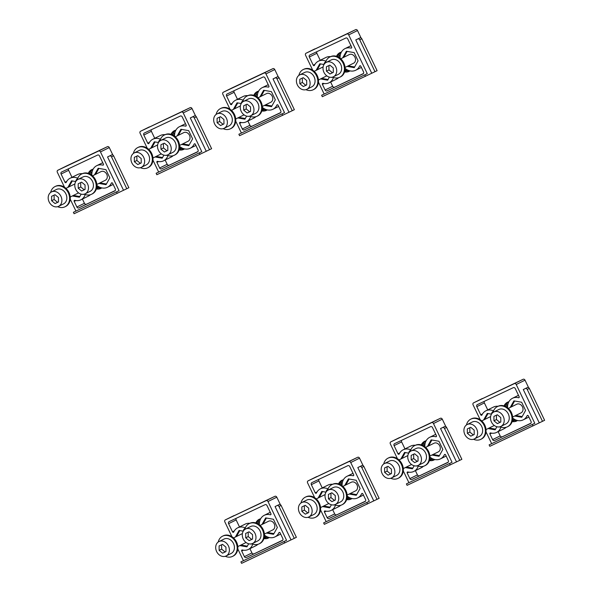 <?xml version="1.0" encoding="UTF-8"?>
<svg xmlns="http://www.w3.org/2000/svg" width="593" height="593" viewBox="0 0 593 593"><rect width="100%" height="100%" fill="white"/><g stroke="black" fill="none" stroke-linecap="round" stroke-linejoin="round"><path stroke-width="0.89" d="M514.628 401.001L511.307 406.924M515.754 415.478L522.136 416.605M508.349 408.384L516.792 404.211A4.818 3.921 63.7 0 1 522.47 406.865A4.818 3.921 63.7 0 1 521.062 412.854L512.626 417.027M514.665 416.019L521.766 417.272L525.591 410.445L521.662 402.239L513.909 400.875L510.217 407.458M528.585 387.607L525.02 380.165L516.214 384.516A1.609 1.305 63.7 0 0 514.339 383.627L473.562 402.855A1.609 1.305 63.7 0 1 473.562 402.855L482.346 398.511A1.609 1.305 -116.3 0 0 482.331 398.518M516.214 384.516L534.79 423.291L489.129 444.869L534.79 423.291M525.02 380.165A1.609 1.305 -116.3 0 0 523.145 379.275L473.562 402.855A1.609 1.305 63.7 0 0 473.073 404.856L480.182 419.688M486.023 431.882L491.649 443.631M493.554 410.845A12.053 9.799 63.7 0 0 485.904 410.808A12.053 9.799 63.7 0 0 481.946 414.974A0.801 0.652 -116.3 0 1 480.738 414.811L476.824 406.642A1.609 1.305 -116.3 0 1 477.313 404.634L513.368 387.637A1.609 1.305 -116.3 0 1 515.243 388.534L519.157 396.702A0.801 0.652 -116.3 0 1 518.519 397.733L519.194 397.399M500.989 427.071A12.053 9.799 63.7 0 1 500.536 428.25A12.053 9.799 63.7 0 1 496.586 432.416A12.053 9.799 63.7 0 1 490.559 432.949A0.801 0.652 -116.3 0 0 489.922 433.987L491.597 433.157M527.777 415.389L527.133 415.708A0.801 0.652 -116.3 0 1 528.341 415.871L531.039 421.504A1.609 1.305 -116.3 0 1 530.55 423.513L494.503 440.51A1.609 1.305 -116.3 0 1 492.62 439.613L489.922 433.987M527.133 415.708A12.053 9.799 63.7 0 1 523.174 419.881A12.053 9.799 63.7 0 1 512.678 418.05M507.564 407.717A12.053 9.799 63.7 0 1 508.542 402.439A12.053 9.799 63.7 0 1 512.5 398.266A12.053 9.799 63.7 0 1 518.519 397.733M491.493 414.151L487.313 413.41L483.621 420M488.069 428.554L495.17 429.814L496.89 426.745M489.129 444.869L489.825 446.321L539.259 422.868L523.285 389.534L527.451 387.525A1.609 1.305 -116.3 0 1 529.334 388.415L544.611 420.304L539.259 422.868M517.37 420.467A10.444 8.495 63.7 0 1 514.25 420.541L514.242 419.51M507.356 404.982L506.437 404.226A10.444 8.495 63.7 0 1 508.549 401.817M512.159 421.541L514.25 420.541M494.503 440.51L530.987 423.135M502.049 436.774A1.609 1.305 63.7 0 1 500.173 435.885L498.142 431.645M496.586 432.416L504.132 428.687A12.053 9.799 -116.3 0 0 506.118 427.294M512.159 421.579A10.444 8.495 -116.3 0 0 516.718 420.978A10.444 8.495 -116.3 0 0 517.533 420.504M513.004 418.317A8.035 6.53 63.7 0 1 512.634 419.118M506.585 407.035L506.585 406.635A8.035 6.53 63.7 0 1 507.556 406.887M498.046 406.287A12.053 9.799 -116.3 0 0 493.45 407.072L485.904 410.808M484.422 401.283A1.609 1.305 63.7 0 0 484.377 402.914L487.728 409.904M508.913 401.72A10.444 8.495 -116.3 0 0 507.46 402.247A10.444 8.495 -116.3 0 0 504.339 405.264L505.266 406.02M506.222 406.813L507.601 406.138M504.339 405.264L506.437 404.226M493.472 411.045A8.836 7.19 63.7 0 0 491.693 413.076L491.538 414.07M500.536 426.901A8.836 7.19 63.7 0 1 498.75 426.953M532.966 425.982L532.277 424.529M523.285 389.534L525.361 388.563A1.609 1.305 63.7 0 1 527.236 389.453L529.334 388.415M542.513 421.341L527.236 389.453M489.158 428.02L495.54 429.147M488.032 413.536L484.711 419.459M481.753 420.919L490.196 416.753A4.818 3.921 63.7 0 1 490.611 416.575M480.79 439.346L481.457 439.013A11.267 9.162 -116.3 0 0 481.405 420.615A11.267 9.162 -116.3 0 0 471.472 418.806L470.805 419.14A11.267 9.162 63.7 0 1 470.924 419.081A11.267 9.162 63.7 0 1 480.738 420.941A11.267 9.162 63.7 0 1 480.79 439.346A11.267 9.162 63.7 0 1 473.51 439.257M466.454 424.973A11.267 9.162 63.7 0 1 470.805 419.14M467.202 424.529L472.236 422.038A8.035 6.53 63.7 0 1 481.709 426.456A8.035 6.53 63.7 0 1 479.359 436.448L474.326 438.939A8.035 6.53 63.7 0 1 464.853 434.521A8.035 6.53 63.7 0 1 467.202 424.529A8.035 6.53 63.7 0 1 476.676 428.947A8.035 6.53 63.7 0 1 474.326 438.939M467.321 428.909L467.351 433.342L470.79 436.159L474.207 434.55L474.178 430.125L470.731 427.301L467.321 428.909M474.207 434.491L473.31 434.914L469.864 432.097L469.834 427.723M469.864 432.097L467.351 433.342M473.31 434.914L470.79 436.159M507.386 426.812L508.053 426.478A11.267 9.162 -116.3 0 0 508.001 408.073A11.267 9.162 -116.3 0 0 498.068 406.272L497.401 406.605A11.267 9.162 63.7 0 1 497.52 406.546A11.267 9.162 63.7 0 1 507.334 408.407A11.267 9.162 63.7 0 1 507.386 426.812A11.267 9.162 63.7 0 1 500.107 426.715M493.05 412.439A11.267 9.162 63.7 0 1 497.401 406.605M493.799 411.987L498.832 409.504A8.035 6.53 63.7 0 1 508.305 413.921A8.035 6.53 63.7 0 1 505.955 423.906L500.922 426.397A8.035 6.53 63.7 0 1 491.449 421.979A8.035 6.53 63.7 0 1 493.799 411.987A8.035 6.53 63.7 0 1 503.272 416.405A8.035 6.53 63.7 0 1 500.922 426.397M493.917 416.375L493.947 420.8L497.386 423.617L500.803 422.008L500.774 417.583L497.327 414.766L493.917 416.375M500.803 421.957L499.906 422.379L496.46 419.555L496.43 415.189M496.46 419.555L493.947 420.8M499.906 422.379L497.386 423.617M431.882 440.006L428.569 445.929M433.016 454.49L439.398 455.617M425.611 447.389L434.046 443.223A4.818 3.921 63.7 0 1 439.732 445.869A4.818 3.921 63.7 0 1 438.323 451.866L429.881 456.039M431.919 455.031L439.028 456.284L442.852 449.45L438.924 441.251L431.163 439.88L427.471 446.47M433.476 423.528A1.609 1.305 63.7 0 0 431.6 422.639L390.817 441.859A1.609 1.305 63.7 0 0 390.802 441.874L440.406 418.28A1.609 1.305 -116.3 0 1 442.282 419.177L433.476 423.528L452.051 462.295L406.39 483.881L452.051 462.295M390.802 441.874A1.609 1.305 63.7 0 0 390.327 443.868L397.436 458.7M403.277 470.894L408.903 482.635M410.816 449.85A12.053 9.799 63.7 0 0 403.158 449.813A12.053 9.799 63.7 0 0 399.208 453.986A0.801 0.652 -116.3 0 1 397.999 453.823L394.086 445.654A1.609 1.305 -116.3 0 1 394.553 443.653L430.622 426.649A1.609 1.305 -116.3 0 1 432.497 427.538L436.411 435.707A0.801 0.652 -116.3 0 1 435.773 436.745L436.448 436.411M418.243 466.083A12.053 9.799 63.7 0 1 417.791 467.254A12.053 9.799 63.7 0 1 413.84 471.428A12.053 9.799 63.7 0 1 407.821 471.961A0.801 0.652 -116.3 0 0 407.183 472.992L408.851 472.169M445.032 454.401L444.387 454.72A0.801 0.652 -116.3 0 1 445.595 454.883L448.293 460.516A1.609 1.305 -116.3 0 1 447.826 462.51L447.841 462.503A1.609 1.305 -116.3 0 0 447.826 462.51L411.757 479.515A1.609 1.305 -116.3 0 1 409.882 478.625L407.183 472.992M444.387 454.72A12.053 9.799 63.7 0 1 440.436 458.886A12.053 9.799 63.7 0 1 429.932 457.062M424.825 446.729A12.053 9.799 63.7 0 1 425.804 441.444A12.053 9.799 63.7 0 1 429.755 437.278A12.053 9.799 63.7 0 1 435.773 436.745M408.747 453.156L404.574 452.422L400.883 459.012M405.323 467.566L412.431 468.818L414.144 465.757M445.847 426.612L442.282 419.177M399.623 437.508A1.609 1.305 -116.3 0 0 399.593 437.53L390.817 441.859M406.39 483.881L407.087 485.333L456.521 461.88L440.547 428.546L444.713 426.537A1.609 1.305 -116.3 0 1 446.588 427.427L461.865 459.316L456.521 461.88M434.632 459.471A10.444 8.495 63.7 0 1 431.511 459.553L431.504 458.515M424.618 443.994L423.691 443.238A10.444 8.495 63.7 0 1 425.811 440.829M429.414 460.546L431.511 459.553M411.757 479.515L448.249 462.14M419.303 475.786A1.609 1.305 63.7 0 1 417.428 474.897L415.396 470.657M413.84 471.428L421.386 467.699A12.053 9.799 -116.3 0 0 423.372 466.306M429.414 460.591A10.444 8.495 -116.3 0 0 433.972 459.983A10.444 8.495 -116.3 0 0 434.795 459.508M430.259 457.329A8.035 6.53 63.7 0 1 429.895 458.13M423.847 446.04L423.839 445.647A8.035 6.53 63.7 0 1 424.818 445.899M415.3 445.291A12.053 9.799 -116.3 0 0 410.712 446.084L403.158 449.813M401.683 440.295A1.609 1.305 63.7 0 0 401.631 441.918L404.982 448.916M426.167 440.732A10.444 8.495 -116.3 0 0 424.721 441.259A10.444 8.495 -116.3 0 0 421.593 444.276L422.52 445.032M423.484 445.825L424.855 445.143M421.593 444.276L423.691 443.238M410.734 450.057A8.836 7.19 63.7 0 0 408.948 452.088L408.799 453.082M417.791 465.913A8.836 7.19 63.7 0 1 416.012 465.957M450.228 464.994L449.531 463.541M440.547 428.546L442.615 427.568A1.609 1.305 63.7 0 1 444.491 428.465L446.588 427.427M459.768 460.346L444.491 428.465M406.42 467.025L412.802 468.159M405.286 452.548L401.972 458.471M399.015 459.931L407.458 455.758A4.818 3.921 63.7 0 1 407.873 455.587M398.044 478.358L398.718 478.025A11.267 9.162 -116.3 0 0 398.666 459.619A11.267 9.162 -116.3 0 0 388.734 457.818L388.059 458.152A11.267 9.162 63.7 0 1 388.185 458.092A11.267 9.162 63.7 0 1 397.992 459.953A11.267 9.162 63.7 0 1 398.044 478.358A11.267 9.162 63.7 0 1 390.772 478.269M383.715 463.985A11.267 9.162 63.7 0 1 388.059 458.152M384.464 463.533L389.497 461.05A8.035 6.53 63.7 0 1 398.963 465.468A8.035 6.53 63.7 0 1 396.613 475.46L391.58 477.943A8.035 6.53 63.7 0 1 382.114 473.525A8.035 6.53 63.7 0 1 384.464 463.533A8.035 6.53 63.7 0 1 393.93 467.951A8.035 6.53 63.7 0 1 391.58 477.943M384.575 467.921L384.612 472.347L388.052 475.171L391.462 473.562L391.432 469.13L387.992 466.313L384.575 467.921M391.462 473.503L390.565 473.926L387.125 471.109L387.096 466.735M387.125 471.109L384.612 472.347M390.565 473.926L388.052 475.171M424.64 465.816L425.314 465.483A11.267 9.162 -116.3 0 0 425.263 447.085A11.267 9.162 -116.3 0 0 415.33 445.284L414.655 445.61A11.267 9.162 63.7 0 1 414.781 445.551A11.267 9.162 63.7 0 1 424.588 447.411A11.267 9.162 63.7 0 1 424.64 465.816A11.267 9.162 63.7 0 1 417.368 465.727M410.312 451.443A11.267 9.162 63.7 0 1 414.655 445.61M411.053 450.999L416.086 448.508A8.035 6.53 63.7 0 1 425.559 452.926A8.035 6.53 63.7 0 1 423.209 462.918L418.176 465.409A8.035 6.53 63.7 0 1 408.703 460.991A8.035 6.53 63.7 0 1 411.053 450.999A8.035 6.53 63.7 0 1 420.526 455.417A8.035 6.53 63.7 0 1 418.176 465.409M411.171 455.387L411.201 459.812L414.648 462.629L418.058 461.02L418.028 456.595L414.589 453.771L411.171 455.387M418.058 460.961L417.161 461.384L413.721 458.567L413.692 454.194M413.721 458.567L411.201 459.812M417.161 461.384L414.648 462.629M349.144 479.018L345.823 484.941M350.27 493.502L356.652 494.629M342.865 486.401L351.308 482.228A4.818 3.921 63.7 0 1 356.993 484.881A4.818 3.921 63.7 0 1 355.578 490.878L347.142 495.044M349.181 494.036L356.282 495.288L360.107 488.462L356.178 480.263L348.425 478.892L344.733 485.482M350.73 462.54A1.609 1.305 63.7 0 0 348.854 461.643L308.078 480.871A1.609 1.305 63.7 0 1 308.078 480.871L357.661 457.292A1.609 1.305 -116.3 0 1 359.543 458.181L350.73 462.54L369.306 501.307L323.645 522.893L369.306 501.307M316.847 476.535A1.609 1.305 -116.3 0 1 316.87 476.527A1.609 1.305 -116.3 0 0 316.87 476.527L308.078 480.871A1.609 1.305 63.7 0 0 307.589 482.88L314.698 497.712M320.539 509.898L326.165 521.647M328.07 488.862A12.053 9.799 63.7 0 0 320.42 488.825A12.053 9.799 63.7 0 0 316.462 492.991A0.801 0.652 -116.3 0 1 315.254 492.827L311.34 484.659A1.609 1.305 -116.3 0 1 311.829 482.658L347.883 465.661A1.609 1.305 -116.3 0 1 349.759 466.55L353.673 474.719A0.801 0.652 -116.3 0 1 353.035 475.756L353.71 475.423M335.505 505.095A12.053 9.799 63.7 0 1 335.052 506.266A12.053 9.799 63.7 0 1 331.102 510.44A12.053 9.799 63.7 0 1 325.075 510.966A0.801 0.652 -116.3 0 0 324.438 512.004L326.113 511.181M365.066 501.53L365.103 501.515A1.609 1.305 -116.3 0 1 365.066 501.53L329.019 518.527A1.609 1.305 -116.3 0 1 327.136 517.637L324.438 512.004M365.088 501.522A1.609 1.305 -116.3 0 0 365.555 499.521L362.857 493.895A0.801 0.652 -116.3 0 0 361.648 493.724A12.053 9.799 63.7 0 1 357.698 497.898A12.053 9.799 63.7 0 1 347.194 496.074M342.087 485.734A12.053 9.799 63.7 0 1 343.058 480.456A12.053 9.799 63.7 0 1 347.016 476.283A12.053 9.799 63.7 0 1 353.035 475.756M326.009 492.168L321.829 491.427L318.137 498.016M322.585 506.578L329.686 507.83L331.405 504.769M363.101 465.624L359.543 458.181M323.645 522.893L324.341 524.338L373.775 500.892L357.809 467.558L361.975 465.542A1.609 1.305 -116.3 0 1 363.85 466.439L379.127 498.32L373.775 500.892M351.886 498.483A10.444 8.495 63.7 0 1 348.773 498.565L348.766 497.527M341.879 483.006L340.953 482.25A10.444 8.495 63.7 0 1 343.073 479.833M346.675 499.558L348.773 498.565M329.019 518.527L365.51 501.152M336.565 514.798A1.609 1.305 63.7 0 1 334.689 513.901L332.658 509.669M331.102 510.44L338.647 506.704A12.053 9.799 -116.3 0 0 340.634 505.318M346.675 499.602A10.444 8.495 -116.3 0 0 351.234 498.995A10.444 8.495 -116.3 0 0 352.049 498.52M347.52 496.341A8.035 6.53 63.7 0 1 347.15 497.142M341.101 485.052L341.101 484.659A8.035 6.53 63.7 0 1 342.072 484.904M332.562 484.303A12.053 9.799 -116.3 0 0 327.966 485.096L320.42 488.825M318.938 479.307A1.609 1.305 63.7 0 0 318.893 480.93L322.244 487.92M343.429 479.737A10.444 8.495 -116.3 0 0 341.976 480.263A10.444 8.495 -116.3 0 0 338.855 483.28L339.782 484.036M340.738 484.837L342.117 484.155M338.855 483.28L340.953 482.25M327.988 489.069A8.836 7.19 63.7 0 0 326.209 491.1L326.054 492.086M335.052 504.925A8.836 7.19 63.7 0 1 333.266 504.969M367.49 503.998L366.793 502.553M357.809 467.558L359.877 466.58A1.609 1.305 63.7 0 1 361.752 467.477L363.85 466.439M377.029 499.358L361.752 467.477M323.674 506.037L330.056 507.163M322.548 491.56L319.227 497.483M316.269 498.943L324.712 494.77A4.818 3.921 63.7 0 1 325.127 494.599M315.306 517.363L315.973 517.037A11.267 9.162 -116.3 0 0 315.921 498.631A11.267 9.162 -116.3 0 0 305.988 496.83L305.321 497.164A11.267 9.162 63.7 0 1 305.439 497.097A11.267 9.162 63.7 0 1 315.254 498.965A11.267 9.162 63.7 0 1 315.306 517.363A11.267 9.162 63.7 0 1 308.026 517.274M300.97 502.997A11.267 9.162 63.7 0 1 305.321 497.164M301.718 502.545L306.751 500.062A8.035 6.53 63.7 0 1 316.225 504.48A8.035 6.53 63.7 0 1 313.875 514.465L308.842 516.955A8.035 6.53 63.7 0 1 299.369 512.537A8.035 6.53 63.7 0 1 301.718 502.545A8.035 6.53 63.7 0 1 311.192 506.963A8.035 6.53 63.7 0 1 308.842 516.955M301.837 506.933L301.867 511.359L305.306 514.175L308.723 512.567L308.694 508.142L305.247 505.325L301.837 506.933M308.723 512.515L307.826 512.938L304.387 510.113L304.357 505.747M304.387 510.113L301.867 511.359M307.826 512.938L305.306 514.175M341.902 504.828L342.569 504.495A11.267 9.162 -116.3 0 0 342.517 486.09A11.267 9.162 -116.3 0 0 332.584 484.288L331.917 484.622A11.267 9.162 63.7 0 1 332.036 484.563A11.267 9.162 63.7 0 1 341.85 486.423A11.267 9.162 63.7 0 1 341.902 504.828A11.267 9.162 63.7 0 1 334.622 504.739M327.566 490.455A11.267 9.162 63.7 0 1 331.917 484.622M328.314 490.011L333.348 487.52A8.035 6.53 63.7 0 1 342.821 491.938A8.035 6.53 63.7 0 1 340.471 501.93L335.438 504.413A8.035 6.53 63.7 0 1 325.965 499.995A8.035 6.53 63.7 0 1 328.314 490.011A8.035 6.53 63.7 0 1 337.788 494.429A8.035 6.53 63.7 0 1 335.438 504.413M328.433 494.392L328.463 498.824L331.902 501.641L335.319 500.032L335.29 495.6L331.843 492.783L328.433 494.392M335.319 499.973L334.422 500.396L330.976 497.579L330.946 493.206M330.976 497.579L328.463 498.824M334.422 500.396L331.902 501.641M266.398 518.03L263.084 523.953M267.532 532.507L273.914 533.633M260.127 525.413L268.57 521.24A4.818 3.921 63.7 0 1 274.248 523.893A4.818 3.921 63.7 0 1 272.839 529.883L264.396 534.056M266.435 533.048L273.543 534.3L277.368 527.473L273.44 519.268L265.686 517.904L261.995 524.486M267.992 501.545A1.609 1.305 63.7 0 0 266.116 500.655L225.333 519.883A1.609 1.305 63.7 0 0 225.318 519.891L274.922 496.304A1.609 1.305 -116.3 0 1 276.798 497.193L267.992 501.545L286.567 540.319L240.906 561.897L286.567 540.319M225.318 519.891A1.609 1.305 63.7 0 0 224.843 521.884L231.952 536.717M237.793 548.91L243.419 560.659M245.332 527.874A12.053 9.799 63.7 0 0 237.674 527.837A12.053 9.799 63.7 0 0 233.724 532.003A0.801 0.652 -116.3 0 1 232.515 531.839L228.601 523.671A1.609 1.305 -116.3 0 1 229.091 521.662L265.138 504.665A1.609 1.305 -116.3 0 1 267.013 505.562L270.927 513.731A0.801 0.652 -116.3 0 1 270.289 514.761L270.964 514.428M252.766 544.1A12.053 9.799 63.7 0 1 252.307 545.278A12.053 9.799 63.7 0 1 248.356 549.444A12.053 9.799 63.7 0 1 242.337 549.978A0.801 0.652 -116.3 0 0 241.699 551.016L243.367 550.185M279.548 532.418L278.903 532.736A0.801 0.652 -116.3 0 1 280.118 532.899L282.817 538.533A1.609 1.305 -116.3 0 1 282.327 540.542L246.273 557.539A1.609 1.305 -116.3 0 1 244.398 556.642L241.699 551.016M278.903 532.736A12.053 9.799 63.7 0 1 274.952 536.91A12.053 9.799 63.7 0 1 264.448 535.079M259.341 524.746A12.053 9.799 63.7 0 1 260.32 519.468A12.053 9.799 63.7 0 1 264.27 515.295A12.053 9.799 63.7 0 1 270.289 514.761M243.263 531.18L239.09 530.438L235.399 537.028M239.846 545.582L246.947 546.842L248.66 543.774M280.363 504.636L276.798 497.193M234.139 515.532A1.609 1.305 -116.3 0 0 234.109 515.547L225.333 519.883M240.906 561.897L241.603 563.35L291.037 539.897L275.063 506.563L279.229 504.554A1.609 1.305 -116.3 0 1 281.104 505.444L296.381 537.332L291.037 539.897M269.148 537.495A10.444 8.495 63.7 0 1 266.027 537.569L266.02 536.539M259.134 522.01L258.207 521.254A10.444 8.495 63.7 0 1 260.327 518.845M263.929 538.57L266.027 537.569M246.273 557.539L282.765 540.156M253.826 553.803A1.609 1.305 63.7 0 1 251.943 552.913L249.912 548.673M248.356 549.444L255.909 545.716A12.053 9.799 -116.3 0 0 257.888 544.322M263.929 538.607A10.444 8.495 -116.3 0 0 268.488 538.007A10.444 8.495 -116.3 0 0 269.311 537.532M264.782 535.346A8.035 6.53 63.7 0 1 264.411 536.146M258.363 524.064L258.363 523.663A8.035 6.53 63.7 0 1 259.334 523.915M249.816 523.315A12.053 9.799 -116.3 0 0 245.228 524.101L237.674 527.837M236.199 518.312A1.609 1.305 63.7 0 0 236.147 519.942L239.498 526.932M260.683 518.749A10.444 8.495 -116.3 0 0 259.237 519.275A10.444 8.495 -116.3 0 0 256.109 522.292L257.036 523.048M257.999 523.841L259.371 523.167M256.109 522.292L258.207 521.254M245.25 528.074A8.836 7.19 63.7 0 0 243.464 530.105L243.315 531.098M252.314 543.929A8.836 7.19 63.7 0 1 250.528 543.981M284.744 543.01L284.047 541.557M275.063 506.563L277.131 505.592A1.609 1.305 63.7 0 1 279.006 506.481L281.104 505.444M294.284 538.37L279.006 506.481M240.936 545.049L247.318 546.175M239.802 530.565L236.488 536.487M233.531 537.947L241.974 533.782A4.818 3.921 63.7 0 1 242.389 533.604M232.56 556.375L233.234 556.041A11.267 9.162 -116.3 0 0 233.182 537.636A11.267 9.162 -116.3 0 0 223.25 535.835L222.575 536.168A11.267 9.162 63.7 0 1 222.701 536.109A11.267 9.162 63.7 0 1 232.508 537.97A11.267 9.162 63.7 0 1 232.56 556.375A11.267 9.162 63.7 0 1 225.288 556.286M218.231 542.002A11.267 9.162 63.7 0 1 222.575 536.168M218.98 541.557L224.013 539.067A8.035 6.53 63.7 0 1 233.479 543.485A8.035 6.53 63.7 0 1 231.129 553.477L226.096 555.967A8.035 6.53 63.7 0 1 216.63 551.549A8.035 6.53 63.7 0 1 218.98 541.557A8.035 6.53 63.7 0 1 228.446 545.975A8.035 6.53 63.7 0 1 226.096 555.967M219.099 545.938L219.128 550.371L222.568 553.187L225.977 551.579L225.948 547.154L222.508 544.33L219.099 545.938M225.977 551.52L225.081 551.942L221.641 549.125L221.612 544.752M221.641 549.125L219.128 550.371M225.081 551.942L222.568 553.187M259.156 543.84L259.83 543.507A11.267 9.162 -116.3 0 0 259.778 525.101A11.267 9.162 -116.3 0 0 249.846 523.3L249.171 523.634A11.267 9.162 63.7 0 1 249.297 523.575A11.267 9.162 63.7 0 1 259.104 525.435A11.267 9.162 63.7 0 1 259.156 543.84A11.267 9.162 63.7 0 1 251.884 543.744M244.827 529.467A11.267 9.162 63.7 0 1 249.171 523.634M245.576 529.015L250.609 526.532A8.035 6.53 63.7 0 1 260.075 530.95A8.035 6.53 63.7 0 1 257.725 540.935L252.692 543.425A8.035 6.53 63.7 0 1 243.226 539.007A8.035 6.53 63.7 0 1 245.576 529.015A8.035 6.53 63.7 0 1 255.042 533.433A8.035 6.53 63.7 0 1 252.692 543.425M245.687 533.404L245.724 537.829L249.164 540.646L252.574 539.037L252.544 534.612L249.104 531.795L245.687 533.404M252.574 538.985L251.677 539.408L248.237 536.583L248.208 532.217M248.237 536.583L245.724 537.829M251.677 539.408L249.164 540.646M347.113 51.376L343.792 57.299M348.247 65.86L354.629 66.987M340.767 58.796L349.277 54.586A4.818 3.921 63.7 0 1 354.962 57.239A4.818 3.921 63.7 0 1 353.554 63.236L345.037 67.439M347.157 66.394L354.258 67.646L358.083 60.82L354.154 52.621L346.394 51.25L342.702 57.84M348.706 34.898A1.609 1.305 63.7 0 0 346.831 34.001L306.047 53.229A1.609 1.305 63.7 0 0 306.032 53.237L355.637 29.65A1.609 1.305 -116.3 0 1 357.512 30.54L348.706 34.898L367.282 73.665L321.621 95.251L367.282 73.665M306.032 53.237A1.609 1.305 63.7 0 0 305.558 55.238L312.726 70.189M318.448 82.138L324.134 94.005M325.994 61.198A12.053 9.799 63.7 0 0 318.389 61.183A12.053 9.799 63.7 0 0 314.438 65.349A0.801 0.652 -116.3 0 1 313.23 65.186L309.316 57.017A1.609 1.305 -116.3 0 1 309.798 55.016L345.852 38.019A1.609 1.305 -116.3 0 1 347.728 38.908L351.642 47.077A0.801 0.652 -116.3 0 1 351.004 48.107L351.679 47.781M333.459 77.505A12.053 9.799 63.7 0 1 333.021 78.624A12.053 9.799 63.7 0 1 329.071 82.79A12.053 9.799 63.7 0 1 323.052 83.324A0.801 0.652 -116.3 0 0 322.414 84.362L324.082 83.531M363.042 73.888L363.072 73.873A1.609 1.305 -116.3 0 1 363.042 73.888L326.988 90.885A1.609 1.305 -116.3 0 1 325.112 89.995L322.414 84.362M363.057 73.88A1.609 1.305 -116.3 0 0 363.524 71.879L360.826 66.246A0.801 0.652 -116.3 0 0 359.617 66.082A12.053 9.799 63.7 0 1 355.667 70.256A12.053 9.799 63.7 0 1 345.089 68.365M340.063 58.188A12.053 9.799 63.7 0 1 341.034 52.814A12.053 9.799 63.7 0 1 344.985 48.641A12.053 9.799 63.7 0 1 351.004 48.107M323.986 64.526L319.797 63.785L316.106 70.374M320.561 78.936L327.662 80.188L329.382 77.12M361.078 37.982L357.512 30.54M306.047 53.229L314.853 48.878A1.609 1.305 -116.3 0 0 314.824 48.893M321.621 95.251L322.31 96.696L371.752 73.25L355.778 39.916L359.944 37.9A1.609 1.305 -116.3 0 1 361.819 38.797L377.096 70.678L371.752 73.25M349.863 70.841A10.444 8.495 63.7 0 1 346.742 70.923L346.735 69.885M339.848 55.364L338.922 54.6A10.444 8.495 63.7 0 1 341.042 52.191M345.489 68.692A8.035 6.53 63.7 0 1 345.089 69.566L345.052 69.581M344.644 71.731L346.742 70.923M326.988 90.885L363.479 73.51M334.534 87.156A1.609 1.305 63.7 0 1 332.658 86.259L330.627 82.019M329.071 82.79L336.616 79.062A12.053 9.799 -116.3 0 0 338.581 77.698M344.644 71.953A10.444 8.495 -116.3 0 0 349.203 71.353A10.444 8.495 -116.3 0 0 350.026 70.878M346.038 69.099L345.052 69.537M339.077 57.491L339.07 57.01A8.035 6.53 63.7 0 1 340.048 57.262M330.538 56.661A12.053 9.799 -116.3 0 0 325.942 57.447L318.389 61.183M316.914 51.658A1.609 1.305 63.7 0 0 316.862 53.288L320.213 60.278M341.398 52.095A10.444 8.495 -116.3 0 0 339.952 52.621A10.444 8.495 -116.3 0 0 336.824 55.638L337.751 56.394M338.64 57.224L340.085 56.513M336.824 55.638L338.922 54.6M325.883 61.479A8.836 7.19 63.7 0 0 324.178 63.458L324.023 64.467M332.91 77.298A8.836 7.19 63.7 0 1 331.213 77.327M365.458 76.356L364.762 74.911M355.778 39.916L357.846 38.938A1.609 1.305 63.7 0 1 359.721 39.827L361.819 38.797M374.998 71.716L359.721 39.827M321.651 78.395L328.033 79.521M320.516 63.911L317.196 69.841M314.171 71.338L322.688 67.128A4.818 3.921 63.7 0 1 323.118 66.95M313.208 89.758L313.875 89.432A11.267 9.162 -116.3 0 0 317.129 86.37A11.267 9.162 -116.3 0 0 315.661 72.961A11.267 9.162 -116.3 0 0 303.89 69.225L303.223 69.551A11.267 9.162 63.7 0 1 316.499 75.748A11.267 9.162 63.7 0 1 316.462 86.704A11.267 9.162 63.7 0 1 313.208 89.758A11.267 9.162 63.7 0 1 305.906 89.662M298.865 75.415A11.267 9.162 63.7 0 1 299.969 72.613A11.267 9.162 63.7 0 1 303.223 69.551M299.702 74.896L304.654 72.457A8.035 6.53 63.7 0 1 314.127 76.868A8.035 6.53 63.7 0 1 311.77 86.86L306.826 89.306A8.035 6.53 63.7 0 1 297.352 84.888A8.035 6.53 63.7 0 1 299.702 74.896A8.035 6.53 63.7 0 1 309.175 79.314A8.035 6.53 63.7 0 1 306.826 89.306M299.821 79.284L299.85 83.709L303.297 86.534L306.707 84.925L306.677 80.492L303.238 77.676L299.821 79.284M306.707 84.866L305.81 85.288L302.371 82.471L302.341 78.098M302.371 82.471L299.85 83.709M305.81 85.288L303.297 86.534M339.804 77.223L340.471 76.89A11.267 9.162 -116.3 0 0 343.725 73.836A11.267 9.162 -116.3 0 0 342.257 60.419A11.267 9.162 -116.3 0 0 330.486 56.683L329.819 57.017A11.267 9.162 63.7 0 1 343.095 63.214A11.267 9.162 63.7 0 1 343.058 74.162A11.267 9.162 63.7 0 1 339.804 77.223A11.267 9.162 63.7 0 1 332.503 77.12M325.461 62.873A11.267 9.162 63.7 0 1 326.565 60.071A11.267 9.162 63.7 0 1 329.819 57.017M326.298 62.361L331.25 59.915A8.035 6.53 63.7 0 1 340.716 64.333A8.035 6.53 63.7 0 1 338.366 74.325L333.422 76.771A8.035 6.53 63.7 0 1 323.948 72.353A8.035 6.53 63.7 0 1 326.298 62.361A8.035 6.53 63.7 0 1 335.771 66.779A8.035 6.53 63.7 0 1 333.422 76.771M326.417 66.742L326.446 71.175L329.893 73.992L333.303 72.383L333.273 67.958L329.827 65.134L326.417 66.742M333.303 72.324L332.406 72.746L328.967 69.93L328.937 65.556M328.967 69.93L326.446 71.175M332.406 72.746L329.893 73.992M264.374 90.388L261.053 96.311M265.501 104.865L271.883 105.991M258.029 97.808L266.539 93.598A4.818 3.921 63.7 0 1 272.224 96.251A4.818 3.921 63.7 0 1 270.808 102.241L262.299 106.451M264.411 105.406L271.512 106.658L275.337 99.824L271.409 91.626L263.655 90.255L259.964 96.852M265.96 73.903A1.609 1.305 63.7 0 0 264.085 73.013L223.309 92.241A1.609 1.305 63.7 0 1 223.309 92.241L232.093 87.897A1.609 1.305 -116.3 0 0 232.078 87.905A1.609 1.305 -116.3 0 1 232.115 87.883L272.891 68.662A1.609 1.305 -116.3 0 1 274.767 69.551L265.96 73.903L284.536 112.677L238.875 134.255L284.536 112.677M232.115 87.883L223.309 92.241A1.609 1.305 63.7 0 0 222.82 94.243L229.98 109.201M235.71 121.15L241.395 133.017M243.256 100.21A12.053 9.799 63.7 0 0 235.651 100.187A12.053 9.799 63.7 0 0 231.693 104.361A0.801 0.652 -116.3 0 1 230.484 104.198L226.57 96.029A1.609 1.305 -116.3 0 1 227.045 94.028L263.114 77.023A1.609 1.305 -116.3 0 1 264.989 77.92L268.903 86.089A0.801 0.652 -116.3 0 1 268.266 87.119L268.94 86.786M250.72 116.517A12.053 9.799 63.7 0 1 250.283 117.636A12.053 9.799 63.7 0 1 246.332 121.802A12.053 9.799 63.7 0 1 240.306 122.336A0.801 0.652 -116.3 0 0 239.668 123.366L241.344 122.543M277.524 104.776L276.879 105.094A0.801 0.652 -116.3 0 1 278.087 105.257L280.786 110.891A1.609 1.305 -116.3 0 1 280.319 112.885A1.609 1.305 -116.3 0 0 280.319 112.885L244.249 129.897A1.609 1.305 -116.3 0 1 242.367 129L239.668 123.366M276.879 105.094A12.053 9.799 63.7 0 1 272.921 109.268A12.053 9.799 63.7 0 1 262.351 107.377M257.318 97.2A12.053 9.799 63.7 0 1 258.289 91.819A12.053 9.799 63.7 0 1 262.247 87.653A12.053 9.799 63.7 0 1 268.266 87.119M241.247 103.538L237.059 102.797L233.368 109.386M237.815 117.94L244.916 119.2L246.636 116.124M278.332 76.994L274.767 69.551M238.875 134.255L239.572 135.708L289.006 112.255L273.039 78.921L277.198 76.912A1.609 1.305 -116.3 0 1 279.081 77.802L294.358 109.69L289.006 112.255M267.117 109.846A10.444 8.495 63.7 0 1 263.996 109.927L263.996 108.897M257.103 94.369L256.183 93.612A10.444 8.495 63.7 0 1 258.296 91.203M262.751 107.704A8.035 6.53 63.7 0 1 262.343 108.571L262.306 108.593M261.898 110.743L263.996 109.927M244.249 129.897L280.741 112.514M251.795 126.161A1.609 1.305 63.7 0 1 249.92 125.271L247.889 121.031M246.332 121.802L253.878 118.074A12.053 9.799 -116.3 0 0 255.835 116.71M261.906 110.965A10.444 8.495 -116.3 0 0 266.465 110.365A10.444 8.495 -116.3 0 0 267.28 109.883M262.343 108.571L263.292 108.104M256.332 96.503L256.332 96.022A8.035 6.53 63.7 0 1 257.303 96.274M247.792 95.666A12.053 9.799 -116.3 0 0 243.197 96.459L235.651 100.187M234.168 90.67A1.609 1.305 63.7 0 0 234.124 92.3L237.474 99.29M258.659 91.107A10.444 8.495 -116.3 0 0 257.206 91.633A10.444 8.495 -116.3 0 0 254.086 94.65L255.012 95.406M255.894 96.236L257.347 95.525M254.086 94.65L256.183 93.612M243.137 100.491A8.836 7.19 63.7 0 0 241.44 102.463L241.284 103.478M250.164 116.31A8.836 7.19 63.7 0 1 248.474 116.332M282.713 115.368L282.023 113.915M273.039 78.921L275.108 77.95A1.609 1.305 63.7 0 1 276.983 78.839L279.081 77.802M292.26 110.728L276.983 78.839M238.905 117.407L245.287 118.533M237.778 102.923L234.457 108.845M231.433 110.342L239.943 106.14A4.818 3.921 63.7 0 1 240.373 105.962M230.462 128.77L231.137 128.436A11.267 9.162 -116.3 0 0 234.391 125.382A11.267 9.162 -116.3 0 0 232.916 111.966A11.267 9.162 -116.3 0 0 221.152 108.23L220.477 108.563A11.267 9.162 63.7 0 1 233.761 114.76A11.267 9.162 63.7 0 1 233.716 125.716A11.267 9.162 63.7 0 1 230.462 128.77A11.267 9.162 63.7 0 1 223.168 128.666M216.126 114.427A11.267 9.162 63.7 0 1 217.223 111.625A11.267 9.162 63.7 0 1 220.477 108.563M216.964 113.908L221.908 111.462A8.035 6.53 63.7 0 1 231.381 115.88A8.035 6.53 63.7 0 1 229.031 125.872L224.08 128.318A8.035 6.53 63.7 0 1 214.614 123.9A8.035 6.53 63.7 0 1 216.964 113.908A8.035 6.53 63.7 0 1 226.43 118.326A8.035 6.53 63.7 0 1 224.08 128.318M217.082 118.296L217.112 122.721L220.552 125.538L223.961 123.93L223.932 119.504L220.492 116.688L217.082 118.296M223.961 123.878L223.072 124.3L219.625 121.476L219.595 117.11M219.625 121.476L217.112 122.721M223.072 124.3L220.552 125.538M257.058 116.228L257.733 115.902A11.267 9.162 -116.3 0 0 260.987 112.84A11.267 9.162 -116.3 0 0 259.512 99.431A11.267 9.162 -116.3 0 0 247.748 95.695L247.073 96.029A11.267 9.162 63.7 0 1 260.357 102.218A11.267 9.162 63.7 0 1 260.312 113.174A11.267 9.162 63.7 0 1 257.058 116.228A11.267 9.162 63.7 0 1 249.764 116.132M242.722 101.885A11.267 9.162 63.7 0 1 243.819 99.083A11.267 9.162 63.7 0 1 247.073 96.029M243.56 101.373L248.504 98.927A8.035 6.53 63.7 0 1 257.977 103.345A8.035 6.53 63.7 0 1 255.627 113.33L250.676 115.776A8.035 6.53 63.7 0 1 241.21 111.358A8.035 6.53 63.7 0 1 243.56 101.373A8.035 6.53 63.7 0 1 253.026 105.791A8.035 6.53 63.7 0 1 250.676 115.776M243.679 105.754L243.708 110.179L247.148 113.004L250.557 111.395L250.528 106.962L247.088 104.146L243.679 105.754M250.557 111.336L249.668 111.758L246.221 108.942L246.191 104.568M246.221 108.942L243.708 110.179M249.668 111.758L247.148 113.004M181.628 129.393L178.308 135.323M182.763 143.877L189.145 145.003M175.283 136.813L183.8 132.61A4.818 3.921 63.7 0 1 189.478 135.256A4.818 3.921 63.7 0 1 188.07 141.253L179.56 145.463M181.673 144.418L188.774 145.67L192.599 138.836L188.67 130.638L180.909 129.267L177.218 135.856M183.222 112.915A1.609 1.305 63.7 0 0 181.347 112.025L140.563 131.246A1.609 1.305 63.7 0 0 140.548 131.253L190.153 107.667A1.609 1.305 -116.3 0 1 192.028 108.563L183.222 112.915L201.798 151.682L156.137 173.267L201.798 151.682M140.548 131.253A1.609 1.305 63.7 0 0 140.074 133.255L147.242 148.206M152.964 160.162L158.65 172.022M160.51 139.222A12.053 9.799 63.7 0 0 152.905 139.199A12.053 9.799 63.7 0 0 148.954 143.373A0.801 0.652 -116.3 0 1 147.746 143.209L143.832 135.041A1.609 1.305 -116.3 0 1 144.314 133.032L180.368 116.035A1.609 1.305 -116.3 0 1 182.244 116.925L186.158 125.093A0.801 0.652 -116.3 0 1 185.52 126.131L186.195 125.798M167.975 155.522A12.053 9.799 63.7 0 1 167.537 156.641A12.053 9.799 63.7 0 1 163.586 160.814A12.053 9.799 63.7 0 1 157.568 161.348A0.801 0.652 -116.3 0 0 156.93 162.378L158.598 161.555M197.558 151.904L197.588 151.89A1.609 1.305 -116.3 0 1 197.558 151.904L161.504 168.901A1.609 1.305 -116.3 0 1 159.628 168.012L156.93 162.378M197.573 151.897A1.609 1.305 -116.3 0 0 198.04 149.896L195.342 144.269A0.801 0.652 -116.3 0 0 194.133 144.106A12.053 9.799 63.7 0 1 190.183 148.272A12.053 9.799 63.7 0 1 179.605 146.389M174.579 136.212A12.053 9.799 63.7 0 1 175.55 130.831A12.053 9.799 63.7 0 1 179.501 126.665A12.053 9.799 63.7 0 1 185.52 126.131M158.501 142.542L154.321 141.809L150.622 148.398M155.077 156.952L162.178 158.205L163.898 155.136M195.594 115.998L192.028 108.563M140.563 131.246L149.369 126.895A1.609 1.305 -116.3 0 0 149.34 126.909M156.137 173.267L156.834 174.72L206.268 151.267L190.294 117.933L194.46 115.924A1.609 1.305 -116.3 0 1 196.335 116.814L211.612 148.695L206.268 151.267M184.379 148.858A10.444 8.495 63.7 0 1 181.258 148.939L181.25 147.902M174.364 133.381L173.438 132.624A10.444 8.495 63.7 0 1 175.558 130.215M180.005 146.716A8.035 6.53 63.7 0 1 179.605 147.583L179.568 147.605M179.16 149.747L181.258 148.939M161.504 168.901L197.995 151.526M169.057 165.173A1.609 1.305 63.7 0 1 167.174 164.283L165.143 160.043M163.586 160.814L171.132 157.078A12.053 9.799 -116.3 0 0 173.097 155.714M179.16 149.977A10.444 8.495 -116.3 0 0 183.719 149.369A10.444 8.495 -116.3 0 0 184.542 148.895M180.554 147.116L179.568 147.553M173.593 135.508L173.586 135.034A8.035 6.53 63.7 0 1 174.564 135.278M165.054 134.678A12.053 9.799 -116.3 0 0 160.458 135.471L152.905 139.199M151.43 129.682A1.609 1.305 63.7 0 0 151.378 131.305L154.729 138.302M175.913 130.119A10.444 8.495 -116.3 0 0 174.468 130.638A10.444 8.495 -116.3 0 0 171.34 133.662L172.267 134.418M173.156 135.248L174.601 134.529M171.34 133.662L173.438 132.624M160.399 139.503A8.836 7.19 63.7 0 0 158.694 141.475L158.539 142.49M167.426 155.314A8.836 7.19 63.7 0 1 165.729 155.344M199.974 154.373L199.278 152.927M190.294 117.933L192.362 116.954A1.609 1.305 63.7 0 1 194.237 117.851L196.335 116.814M209.514 149.732L194.237 117.851M156.167 156.411L162.549 157.538M155.032 141.935L151.712 147.857M148.687 149.354L157.204 145.144A4.818 3.921 63.7 0 1 157.634 144.974M147.724 167.782L148.391 167.448A11.267 9.162 -116.3 0 0 151.645 164.387A11.267 9.162 -116.3 0 0 150.177 150.978A11.267 9.162 -116.3 0 0 138.406 147.242L137.739 147.575A11.267 9.162 63.7 0 1 151.015 153.772A11.267 9.162 63.7 0 1 150.978 164.721A11.267 9.162 63.7 0 1 147.724 167.782A11.267 9.162 63.7 0 1 140.422 167.678M133.381 153.431A11.267 9.162 63.7 0 1 134.485 150.629A11.267 9.162 63.7 0 1 137.739 147.575M134.218 152.92L139.17 150.474A8.035 6.53 63.7 0 1 148.643 154.892A8.035 6.53 63.7 0 1 146.293 164.884L141.342 167.33A8.035 6.53 63.7 0 1 131.868 162.912A8.035 6.53 63.7 0 1 134.218 152.92A8.035 6.53 63.7 0 1 143.691 157.338A8.035 6.53 63.7 0 1 141.342 167.33M134.337 157.301L134.366 161.733L137.813 164.55L141.223 162.942L141.193 158.516L137.754 155.692L134.337 157.301M141.223 162.882L140.326 163.305L136.887 160.488L136.857 156.115M136.887 160.488L134.366 161.733M140.326 163.305L137.813 164.55M174.32 155.24L174.987 154.906A11.267 9.162 -116.3 0 0 178.241 151.852A11.267 9.162 -116.3 0 0 176.773 138.436A11.267 9.162 -116.3 0 0 165.002 134.7L164.335 135.034A11.267 9.162 63.7 0 1 177.611 141.23A11.267 9.162 63.7 0 1 177.574 152.186A11.267 9.162 63.7 0 1 174.32 155.24A11.267 9.162 63.7 0 1 167.018 155.136M159.977 140.897A11.267 9.162 63.7 0 1 161.081 138.095A11.267 9.162 63.7 0 1 164.335 135.034M160.814 140.378L165.766 137.932A8.035 6.53 63.7 0 1 175.239 142.35A8.035 6.53 63.7 0 1 172.882 152.342L167.938 154.788A8.035 6.53 63.7 0 1 158.464 150.37A8.035 6.53 63.7 0 1 160.814 140.378A8.035 6.53 63.7 0 1 170.287 144.796A8.035 6.53 63.7 0 1 167.938 154.788M160.933 144.766L160.962 149.191L164.409 152.008L167.819 150.4L167.789 145.974L164.35 143.158L160.933 144.766M167.819 150.348L166.922 150.77L163.483 147.946L163.453 143.58M163.483 147.946L160.962 149.191M166.922 150.77L164.409 152.008M98.89 168.405L95.569 174.327M100.017 182.889L106.399 184.015M92.545 175.824L101.055 171.614A4.818 3.921 63.7 0 1 106.74 174.268A4.818 3.921 63.7 0 1 105.324 180.265L96.815 184.467M98.927 183.422L106.028 184.675L109.853 177.848L105.925 169.65L98.171 168.279L94.48 174.868M100.476 151.927A1.609 1.305 63.7 0 0 98.601 151.03L57.825 170.258A1.609 1.305 63.7 0 1 57.825 170.258L66.616 165.914A1.609 1.305 -116.3 0 0 66.594 165.921A1.609 1.305 -116.3 0 1 66.631 165.907L107.407 146.679A1.609 1.305 -116.3 0 1 109.29 147.568L100.476 151.927L119.052 190.694L73.391 212.279L119.052 190.694M66.631 165.907L57.825 170.258A1.609 1.305 63.7 0 0 57.336 172.267L64.504 187.218M70.226 199.166L75.911 211.034M77.772 178.226A12.053 9.799 63.7 0 0 70.167 178.211A12.053 9.799 63.7 0 0 66.208 182.377A0.801 0.652 -116.3 0 1 65 182.214L61.086 174.046A1.609 1.305 -116.3 0 1 61.561 172.052L97.63 155.047A1.609 1.305 -116.3 0 1 99.505 155.937L103.419 164.105A0.801 0.652 -116.3 0 1 102.782 165.136L103.456 164.81M85.236 194.534A12.053 9.799 63.7 0 1 84.799 195.653A12.053 9.799 63.7 0 1 80.848 199.819A12.053 9.799 63.7 0 1 74.822 200.352A0.801 0.652 -116.3 0 0 74.184 201.39L75.86 200.56M112.04 182.792L111.395 183.111A0.801 0.652 -116.3 0 1 112.603 183.274L115.301 188.908A1.609 1.305 -116.3 0 1 114.834 190.909A1.609 1.305 -116.3 0 0 114.834 190.909L78.765 207.913A1.609 1.305 -116.3 0 1 76.882 207.024L74.184 201.39M111.395 183.111A12.053 9.799 63.7 0 1 107.444 187.284A12.053 9.799 63.7 0 1 96.867 185.394M91.833 175.217A12.053 9.799 63.7 0 1 92.805 169.843A12.053 9.799 63.7 0 1 96.763 165.669A12.053 9.799 63.7 0 1 102.782 165.136M75.763 181.554L71.575 180.813L67.884 187.403M72.331 195.964L79.432 197.217L81.152 194.148M112.848 155.01L109.29 147.568M73.391 212.279L74.088 213.725L123.522 190.279L107.555 156.945L111.721 154.929A1.609 1.305 -116.3 0 1 113.597 155.826L128.874 187.707L123.522 190.279M101.633 187.87A10.444 8.495 63.7 0 1 98.52 187.951L98.512 186.914M91.626 172.393L90.699 171.629A10.444 8.495 63.7 0 1 92.819 169.22M97.267 185.72A8.035 6.53 63.7 0 1 96.859 186.595L96.822 186.61M96.414 188.759L98.52 187.951M78.765 207.913L115.257 190.538M86.311 204.185A1.609 1.305 63.7 0 1 84.436 203.288L82.405 199.048M80.848 199.819L88.394 196.09A12.053 9.799 -116.3 0 0 90.358 194.726M96.422 188.982A10.444 8.495 -116.3 0 0 100.98 188.381A10.444 8.495 -116.3 0 0 101.796 187.907M97.808 186.128L96.829 186.565M90.848 174.52L90.848 174.038A8.035 6.53 63.7 0 1 91.819 174.29M82.308 173.69A12.053 9.799 -116.3 0 0 77.713 174.475L70.167 178.211M68.684 168.686A1.609 1.305 63.7 0 0 68.64 170.317L71.99 177.307M93.175 169.124A10.444 8.495 -116.3 0 0 91.722 169.65A10.444 8.495 -116.3 0 0 88.602 172.667L89.528 173.423M90.418 174.253L91.863 173.541M88.602 172.667L90.699 171.629M77.653 178.508A8.836 7.19 63.7 0 0 75.956 180.487L75.8 181.495M84.68 194.326A8.836 7.19 63.7 0 1 82.99 194.356M117.236 193.385L116.539 191.939M107.555 156.945L109.623 155.966A1.609 1.305 63.7 0 1 111.499 156.856L113.597 155.826M126.776 188.744L111.499 156.856M73.428 195.423L79.803 196.55M72.294 180.939L68.973 186.869M65.949 188.366L74.459 184.156A4.818 3.921 63.7 0 1 74.888 183.978M64.978 206.787L65.653 206.46A11.267 9.162 -116.3 0 0 68.907 203.399A11.267 9.162 -116.3 0 0 67.432 189.99A11.267 9.162 -116.3 0 0 55.668 186.254L54.993 186.58A11.267 9.162 63.7 0 1 68.277 192.777A11.267 9.162 63.7 0 1 68.232 203.733A11.267 9.162 63.7 0 1 64.978 206.787A11.267 9.162 63.7 0 1 57.684 206.69M50.642 192.443A11.267 9.162 63.7 0 1 51.739 189.641A11.267 9.162 63.7 0 1 54.993 186.58M51.48 191.924L56.424 189.486A8.035 6.53 63.7 0 1 65.897 193.896A8.035 6.53 63.7 0 1 63.547 203.888L58.596 206.334A8.035 6.53 63.7 0 1 49.13 201.916A8.035 6.53 63.7 0 1 51.48 191.924A8.035 6.53 63.7 0 1 60.946 196.342A8.035 6.53 63.7 0 1 58.596 206.334M51.598 196.313L51.628 200.738L55.067 203.562L58.485 201.954L58.448 197.521L55.008 194.704L51.598 196.313M58.477 201.894L57.588 202.317L54.141 199.5L54.111 195.127M54.141 199.5L51.628 200.738M57.588 202.317L55.067 203.562M91.574 194.252L92.249 193.918A11.267 9.162 -116.3 0 0 95.503 190.864A11.267 9.162 -116.3 0 0 94.028 177.448A11.267 9.162 -116.3 0 0 82.264 173.712L81.589 174.046A11.267 9.162 63.7 0 1 94.873 180.242A11.267 9.162 63.7 0 1 94.828 191.191A11.267 9.162 63.7 0 1 91.574 194.252A11.267 9.162 63.7 0 1 84.28 194.148M77.238 179.901A11.267 9.162 63.7 0 1 78.335 177.099A11.267 9.162 63.7 0 1 81.589 174.046M78.076 179.39L83.02 176.944A8.035 6.53 63.7 0 1 92.493 181.362A8.035 6.53 63.7 0 1 90.143 191.354L85.192 193.8A8.035 6.53 63.7 0 1 75.726 189.382A8.035 6.53 63.7 0 1 78.076 179.39A8.035 6.53 63.7 0 1 87.542 183.808A8.035 6.53 63.7 0 1 85.192 193.8M78.194 183.771L78.224 188.203L81.664 191.02L85.073 189.412L85.044 184.986L81.604 182.162L78.194 183.771M85.073 189.352L84.184 189.775L80.737 186.958L80.707 182.585M80.737 186.958L78.224 188.203M84.184 189.775L81.664 191.02M514.339 383.627L523.145 379.275M513.545 418.717L512.634 419.169M492.62 439.613L500.173 435.885M480.738 414.811L482.502 413.936M484.377 402.914L476.824 406.642M525.361 388.563L527.451 387.525M431.6 422.639L440.406 418.28M430.807 457.729L429.888 458.181M409.882 478.625L417.428 474.897M397.999 453.823L399.764 452.948M401.631 441.918L394.086 445.654M442.615 427.568L444.713 426.537M348.854 461.643L357.661 457.292M348.061 496.741L347.15 497.193M362.293 493.406L361.648 493.724M327.136 517.637L334.689 513.901M315.254 492.827L317.018 491.96M318.893 480.93L311.34 484.659M359.877 466.58L361.975 465.542M266.116 500.655L274.922 496.304M265.323 535.746L264.404 536.198M244.398 556.642L251.943 552.913M232.515 531.839L234.279 530.965M236.147 519.942L228.601 523.671M277.131 505.592L279.229 504.554M346.831 34.001L355.637 29.65M360.262 65.764L359.617 66.082M325.112 89.995L332.658 86.259M313.23 65.186L314.994 64.318M316.862 53.288L309.316 57.017M357.846 38.938L359.944 37.9M264.085 73.013L272.891 68.662M242.367 129L249.92 125.271M230.484 104.198L232.248 103.323M234.124 92.3L226.57 96.029M275.108 77.95L277.198 76.912M181.347 112.025L190.153 107.667M194.778 143.788L194.133 144.106M159.628 168.012L167.174 164.283M147.746 143.209L149.51 142.335M151.378 131.305L143.832 135.041M192.362 116.954L194.46 115.924M98.601 151.03L107.407 146.679M76.882 207.024L84.436 203.288M65 182.214L66.764 181.347M68.64 170.317L61.086 174.046M109.623 155.966L111.721 154.929M514.554 419.355L512.456 420.393M523.174 419.881L528.904 417.049M512.5 398.266L518.49 395.309M507.793 404.774L504.932 406.183M486.03 429.569L494.295 425.477M431.815 458.367L429.717 459.405M440.436 458.886L446.166 456.061M429.755 437.278L435.744 434.313M425.048 443.779L422.194 445.195M403.284 468.574L411.557 464.489M349.077 497.371L346.972 498.409M357.698 497.898L363.42 495.066M347.016 476.283L353.005 473.325M342.309 482.791L339.448 484.199M320.546 507.586L328.811 503.501M266.331 536.383L264.233 537.421M274.952 536.91L280.682 534.078M264.27 515.295L270.26 512.337M259.564 521.803L256.71 523.211M237.8 546.598L246.073 542.506M347.046 69.729L344.874 70.804M355.667 70.256L361.389 67.424M344.985 48.641L350.974 45.683M340.278 55.149L337.35 56.594M318.448 79.981L326.795 75.852M264.3 108.741L262.128 109.816M272.921 109.268L278.651 106.436M262.247 87.653L268.236 84.695M257.54 94.161L254.605 95.606M235.703 118.985L244.057 114.864M181.562 147.753L179.39 148.821M190.183 148.272L195.912 145.441M179.501 126.665L185.49 123.7M174.794 133.166L171.866 134.618M152.964 157.997L161.318 153.869M98.823 186.758L96.652 187.833M107.444 187.284L113.167 184.453M96.763 165.669L102.752 162.712M92.056 172.178L89.12 173.623M70.219 197.009L78.572 192.881"/></g></svg>

